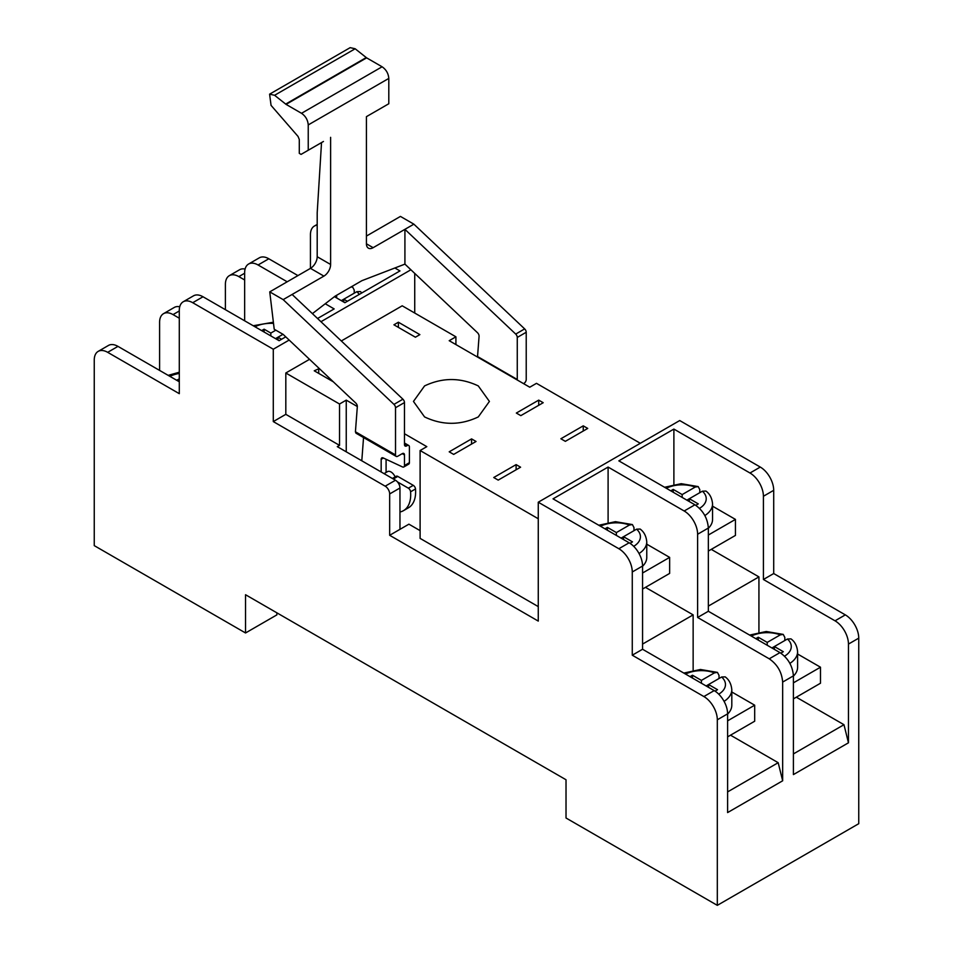 <?xml version="1.0" encoding="UTF-8"?>
<svg xmlns="http://www.w3.org/2000/svg" width="953" height="953" viewBox="0 0 953 953"><rect width="100%" height="100%" fill="white"/><g stroke="black" fill="none" stroke-linecap="round" stroke-linejoin="round"><path stroke-width="1.43" d="M394.876 267.984L399.962 270.926L344.903 302.709L334.443 296.669M317.552 318.493L334.158 308.915L325.235 303.757M287.198 281.79L258.072 264.982A18.989 10.959 -120 0 0 248.578 264.041A18.989 10.959 -120 0 0 244.647 272.725L244.647 320.792M285.757 336.85L279.11 340.697L203.013 296.764A18.989 10.959 -120 0 0 193.519 295.823L183.226 301.767A18.989 10.959 -120 0 0 179.295 310.464L179.295 393.672L107.677 352.324A18.989 10.959 -120 0 0 98.183 351.383A18.989 10.959 -120 0 0 94.252 360.079L94.252 545.628L245.54 632.971L245.54 594.732L566.022 779.757L566.022 818.008L717.311 905.35L858.748 823.69L858.748 638.141L848.456 644.085L848.456 742.804L793.408 774.586L793.408 675.868L782.663 682.074C781.865 672.199 777.386 664.444 769.238 658.809L697.62 617.461L697.62 534.252A18.989 10.959 -120 0 0 684.183 510.999L608.097 467.065L608.097 522.387M289.152 340.066L273.285 349.227L192.72 302.709A18.989 10.959 -120 0 0 183.226 301.767M410.898 269.77L320.947 321.709M248.578 264.041L259.311 257.834A18.989 10.959 -120 0 1 268.817 258.775L297.944 275.596M317.194 225.182A18.989 10.959 -120 0 0 314.371 226.052A18.989 10.959 -120 0 0 310.44 234.748L310.44 268.377M273.285 349.227L273.285 421.583L385.191 486.185A6.326 3.657 -120 0 1 389.67 493.94L389.67 535.288L538.266 621.082L538.266 502.207L618.842 548.725L629.135 542.781L553.038 498.848L608.097 467.065M618.842 548.725A18.989 10.959 -120 0 1 632.268 571.979L632.268 655.199L703.886 696.548A18.989 10.959 -120 0 1 717.311 719.801L717.311 905.35M414.734 273.392L414.734 313.049M273.285 421.583L285.817 414.341L285.817 372.992L309.522 359.317M341.317 340.96L402.202 305.806L455.915 336.814L449.197 340.697L529.761 387.216L536.479 383.332L640.321 443.288M858.748 638.141A18.989 10.959 60 0 0 845.323 614.876L773.705 573.539L773.705 490.318A18.989 10.959 60 0 0 760.28 467.065L679.715 420.547L538.266 502.207M225.396 309.689L225.396 284.363A18.989 10.959 60 0 1 229.328 275.667L239.62 269.723A18.989 10.959 60 0 1 245.076 269.056M244.647 279.968L238.822 276.608A18.989 10.959 60 0 0 229.328 275.667M179.295 318.219L173.029 314.597A18.989 10.959 60 0 0 163.535 313.656L174.268 307.45A18.989 10.959 60 0 1 179.736 306.783M684.183 510.999L694.928 504.792L618.842 460.859L673.89 429.076L673.89 484.398M773.705 490.318L763.413 496.263A18.989 10.959 -120 0 0 749.987 473.01L673.89 429.076M389.67 535.288L408.908 524.174L420.106 530.642M538.266 606.608L420.106 538.385L420.106 450.519L426.813 446.647L404.477 433.746M389.67 493.94L399.962 487.996L399.962 529.344M399.962 487.996A6.326 3.657 -120 0 0 395.483 480.241L385.191 486.185M357.327 406.526L346.249 400.129L339.53 404.012L339.53 445.361L337.291 446.647L395.483 480.241M339.53 445.361L285.817 414.341M98.183 351.383L108.475 345.439A18.989 10.959 -120 0 1 117.969 346.38L179.295 381.784M159.592 370.419L159.592 322.352A18.989 10.959 60 0 1 163.535 313.656M276.87 612.815L276.87 614.888L245.54 632.971M727.604 791.907L778.184 762.698L782.663 780.793L782.663 682.074M782.663 780.793L727.604 812.575L727.604 713.857A18.989 10.959 -120 0 0 714.178 690.603L703.886 696.548M632.268 655.199L642.56 649.255L714.178 690.603M642.56 649.255L642.56 566.034A18.989 10.959 -120 0 0 629.135 542.781M339.53 404.012L285.817 372.992M538.266 518.754L420.106 450.519M478.287 385.917C460.382 377.424 442.478 377.424 424.573 385.917L413.459 401.427L424.573 416.926C442.478 425.431 460.382 425.431 478.287 416.926L489.413 401.427L478.287 385.917M565.343 441.346L560.876 438.761L583.248 425.848L587.727 428.433L565.343 441.346M498.205 480.109L493.737 477.524L516.109 464.611L520.588 467.196L498.205 480.109M471.58 438.892L476.047 441.477L453.676 454.402L449.197 451.817L471.58 438.892L471.58 444.062M538.719 400.129L543.198 402.714L520.814 415.639L516.335 413.054L538.719 400.129L538.719 405.299M415.401 337.207L419.88 334.622L398.39 322.221L393.923 324.806L415.401 337.207M333.312 381.808L314.24 370.8L319.267 368.537M455.915 336.814L455.915 344.569M773.705 573.539L763.413 579.484L763.413 496.263M845.323 614.876L835.031 620.82L763.413 579.484M835.031 620.82A18.989 10.959 60 0 1 848.456 644.085M694.928 504.792C703.088 510.415 707.567 518.17 708.353 528.045L697.62 534.252M697.62 617.461L708.353 611.266L708.353 528.045M708.353 611.266L779.971 652.614C788.131 658.237 792.61 665.992 793.408 675.868M642.56 644.085L693.141 614.876L693.141 670.209M778.184 762.698L730.51 735.18M693.141 614.876L645.467 587.358M708.353 606.096L758.933 576.899L758.933 632.22M793.408 753.918L843.977 724.709L796.315 697.191M843.977 724.709L848.456 742.804M758.933 576.899L711.272 549.369M346.249 400.129L346.249 451.817M395.447 477.775A6.969 4.015 -120 0 0 387.526 471.628L384.047 473.641M583.248 425.848L583.248 431.018M516.109 464.611L516.109 469.781M398.39 322.221L398.39 327.391M318.719 368.215L318.719 373.385M176.603 380.235L179.295 378.949M179.069 378.817L179.069 381.653M354.23 293.19L354.23 290.093L352.646 287.079L350.918 287.032M341.329 300.636L343.783 299.218L343.783 302.065M361.878 292.905L360.377 291.558L356.827 291.689L343.783 299.218L347.368 301.291M336.623 295.275L336.623 297.932M275.524 338.625L277.99 337.207L277.99 340.054M283.005 334.312L277.99 337.207L281.564 339.268M261.646 330.62L264.112 329.19L270.831 333.074L275.846 330.179M270.831 333.074L270.831 335.909M264.112 329.19L264.112 332.037M708.353 535.026L735.442 519.397L735.442 535.419L708.353 551.048M735.442 519.397L712.558 506.186M708.353 528.296A30.389 17.547 0 0 0 712.558 519.397L712.558 503.887A30.389 17.547 0 0 1 704.851 515.573M699.776 492.689L699.776 489.592L698.192 486.59L695.225 487.054L682.169 494.583L682.169 497.43M695.797 505.328L698.287 503.887L689.341 498.717L686.875 500.146M712.558 503.887C712.01 498.133 709.806 493.857 705.923 491.057L702.385 491.188L689.341 498.717L689.341 501.564M670.757 490.843L673.223 489.413L682.169 494.583M673.223 489.413L673.223 492.26M642.56 573.015L669.637 557.386L669.637 573.408L642.56 589.037M669.637 557.386L646.765 544.175M642.56 566.285A30.389 17.547 0 0 0 646.765 557.386L646.765 541.876A30.389 17.547 0 0 1 639.046 553.55M633.983 530.678L633.983 527.581L632.399 524.567L629.421 525.043A24.051 13.89 0 0 0 600.521 526.259M621.082 538.123L623.536 536.706L623.536 539.553M646.765 541.876C646.217 536.122 644.002 531.845 640.13 529.046L636.58 529.177L623.536 536.706L632.494 541.876L630.004 543.317M604.964 528.832L607.418 527.402L616.377 532.572L629.421 525.043M616.377 532.572L616.377 535.419M607.418 527.402L607.418 530.249M727.604 720.837L754.681 705.196L754.681 721.218L727.604 736.86M754.681 705.196L731.809 691.985M727.604 714.095A30.389 17.547 0 0 0 731.809 705.196L731.809 689.698A30.389 17.547 0 0 1 724.089 701.372M719.027 678.5L719.027 675.391L717.442 672.389L714.464 672.854A24.051 13.89 0 0 0 685.564 674.081M706.125 685.946L708.579 684.528L708.579 687.363M715.048 691.128L717.538 689.698L708.579 684.528L721.624 676.999L725.173 676.868C729.045 679.656 731.261 683.932 731.809 689.698M690.008 676.642L692.474 675.224L701.42 680.394L714.464 672.854M701.42 680.394L701.42 683.23M692.474 675.224L692.474 678.071M793.408 682.848L820.485 667.207L820.485 683.23L793.408 698.871M820.485 667.207L797.601 654.008M793.408 676.106A30.389 17.547 0 0 0 797.601 667.207L797.601 651.709A30.389 17.547 0 0 1 789.894 663.383M784.819 640.511L784.819 637.414L783.235 634.4L780.269 634.877A24.051 13.89 0 0 0 751.369 636.092M771.918 647.957L774.384 646.539L774.384 649.386M797.601 651.709C797.053 645.955 794.85 641.667 790.966 638.879L787.428 639.01L774.384 646.539L783.33 651.709L780.841 653.139M755.8 638.653L758.266 637.235L767.213 642.405L780.269 634.877M767.213 642.405L767.213 645.241M758.266 637.235L758.266 640.082M286.067 104.377L301.517 113.3C305.603 116.111 307.843 119.995 308.236 124.926L308.236 150.252L301.077 154.386L299.29 153.362L299.29 139.46L298.039 136.422L271.057 105.378L269.604 94.168L274.595 95.288L286.067 104.377L366.631 57.859L382.093 66.781C386.168 69.605 388.407 73.476 388.8 78.42L388.8 103.746L366.428 116.659L366.428 243.801A9.494 5.48 -60 0 0 368.394 248.149A9.494 5.48 -60 0 0 373.135 247.685L366.428 243.801M323.46 141.473L308.236 150.252M381.164 471.973L381.164 459.334A3.169 1.823 -120 0 1 381.819 457.881A3.169 1.823 -120 0 1 383.189 457.928L402.452 466.91A3.169 1.823 -120 0 0 403.822 466.958A3.169 1.823 -120 0 0 404.477 465.517L404.477 454.938A3.169 1.823 120 0 0 403.822 453.485A3.169 1.823 120 0 0 402.237 453.652L397.758 456.225A3.169 1.823 120 0 1 396.174 456.392A3.169 1.823 120 0 1 395.519 454.938L395.519 407.729A3.169 1.823 60 0 0 393.958 404.37L283.172 299.623L292.118 294.453L402.916 399.2A3.169 1.823 -120 0 1 404.477 402.559L404.477 444.598A3.169 1.823 120 0 0 405.132 446.052A3.169 1.823 120 0 0 406.705 445.897L404.477 444.086M395.519 454.938L355.421 431.792L357.327 406.621A3.169 1.823 60 0 0 355.779 403.048L283.172 334.408L274.214 329.238L269.747 291.868L310.475 268.353A9.494 5.48 -60 0 0 317.194 256.726L317.194 212.793L321.53 142.581M404.477 465.517L409.397 462.67L409.397 446.933A3.169 1.823 120 0 0 408.742 445.48A3.169 1.823 120 0 0 407.157 445.635M363.546 437.546L361.795 460.787M355.421 431.792L355.945 433.162M283.172 299.623L269.747 291.868M366.428 236.058L400.439 216.414L413.876 224.169L404.918 229.339L515.704 334.074A3.169 1.823 -120 0 1 517.265 337.433L517.265 379.485L477.548 356.541L479.073 336.326A3.169 1.823 -120 0 0 477.524 332.752L404.918 264.124L404.918 229.339L373.135 247.685M404.918 264.124L361.949 280.658L335.099 296.169L312.405 313.632M330.62 137.339L330.62 264.481A9.494 5.48 -60 0 1 323.901 276.108L292.118 294.453M399.962 511.999A34.82 20.096 -120 0 0 403.488 510.653A34.82 20.096 -120 0 0 410.576 491.796A3.169 1.823 -120 0 0 408.349 488.186L397.437 481.884M409.397 462.67A3.169 1.823 60 0 1 408.742 464.123L403.822 466.958M386.084 459.286L386.084 472.462M392.41 478.466L396.234 476.262A3.169 1.823 60 0 1 397.806 476.417L393.339 479.002M408.349 488.186L413.28 485.351L397.806 476.417M413.28 485.351A3.169 1.823 60 0 1 415.508 488.96A34.82 20.096 60 0 1 408.42 507.806L403.488 510.653M413.876 224.169L524.662 328.904A3.169 1.823 60 0 1 526.223 332.263L526.223 379.485A3.169 1.823 120 0 1 523.983 383.356L523.531 383.618M269.604 94.168L350.168 47.65L355.159 48.77L366.631 57.859M203.013 296.764L192.72 302.709M268.817 258.775L258.072 264.982M244.647 273.249L238.822 276.608M179.295 310.976L173.029 314.597M760.28 467.065L749.987 473.01M117.969 346.38L107.677 352.324M717.311 719.801L727.604 713.857M632.268 571.979L642.56 566.034M769.238 658.809L779.971 652.614M179.295 373.457A24.051 13.89 0 0 0 169.932 376.375M359.21 294.441A24.051 13.89 0 0 0 356.827 291.689M273.523 323.412A24.051 13.89 0 0 0 254.975 326.76M699.502 508.354A24.051 13.89 0 0 0 702.385 491.188M695.225 487.054A24.051 13.89 0 0 0 666.326 488.27M633.697 546.343A24.051 13.89 0 0 0 636.58 529.177M718.741 694.165A24.051 13.89 0 0 0 721.624 676.999M784.545 656.176A24.051 13.89 0 0 0 787.428 639.01M393.958 404.37L402.916 399.2M395.519 407.729L404.477 402.559M406.705 445.897L404.477 444.598M323.901 276.108L310.475 268.353M330.62 264.481L317.194 256.726M402.237 453.652L404.477 454.938M410.576 491.796L415.508 488.96M515.704 334.074L524.662 328.904M517.265 337.433L526.223 332.263M381.164 459.334L383.416 458.036M274.595 95.288L355.159 48.77M285.65 104.091L366.214 57.573M301.517 113.3L382.093 66.781M308.236 124.926L388.8 78.42M317.194 224.42L314.371 226.052M179.295 372.218L168.181 375.363M352.646 287.079L351.55 286.662M273.38 322.221L253.224 325.747M698.192 486.59L681.216 483.683L664.563 487.269M632.399 524.567L615.424 521.672L598.77 525.246M717.442 672.389L700.467 669.482L683.813 673.068M783.235 634.4L766.26 631.494L749.618 635.079M396.174 456.392L355.981 433.186M408.742 445.48L404.477 443.014"/></g></svg>
